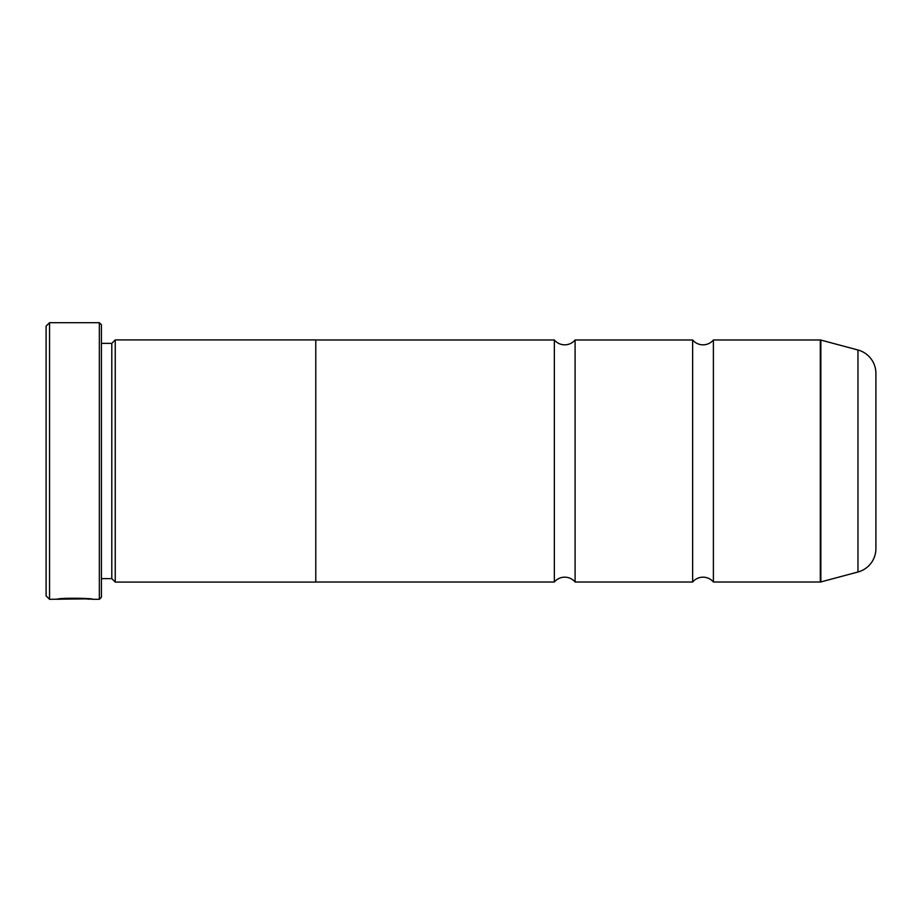 <?xml version="1.0" encoding="UTF-8"?>
<svg xmlns="http://www.w3.org/2000/svg" width="922" height="922" viewBox="0 0 922 922"><rect width="100%" height="100%" fill="white"/><g stroke="black" fill="none" stroke-linecap="round" stroke-linejoin="round"><path stroke-width="1.38" d="M713.398 582.013A13.53 13.53 0 0 0 692.653 582.013L692.653 339.988A13.53 13.53 0 0 0 713.398 339.988L820.303 339.988A2.075 2.075 0 0 1 820.845 340.057L820.845 581.943A2.075 2.075 0 0 1 820.303 582.013L713.398 582.013L713.398 339.988M692.653 582.013L575.098 582.013A13.53 13.53 0 0 0 554.353 582.013L554.353 339.988A13.53 13.53 0 0 0 575.098 339.988L692.653 339.988M89.157 598.839L49.558 599.3L46.1 595.843L46.1 326.158L49.558 322.7L49.558 599.3M99.346 599.3L99.346 322.7L101.42 324.775L101.42 597.226L99.346 599.3L92.73 599.3C93.86 598.124 58.236 597.733 57.152 599.277L61.67 599.173C66.534 598.009 90.033 598.816 89.157 599.3M99.346 322.7L49.558 322.7M111.793 578.624L111.793 343.376L115.25 339.918L115.25 582.082L111.793 578.624L101.42 578.624M111.793 343.376L101.42 343.376M820.845 581.943L857.967 571.997A24.203 24.203 0 0 0 875.9 548.613L875.9 373.387A24.203 24.203 0 0 0 857.967 350.003L820.845 340.057M575.098 582.013L575.098 339.988M115.25 582.082L315.785 582.082L315.785 339.918L115.25 339.918M554.353 339.988L315.785 339.988M554.353 582.013L315.785 582.013M89.157 598.931L92.719 599.3M820.303 582.013L820.303 339.988M857.967 571.997L857.967 350.003"/></g></svg>
